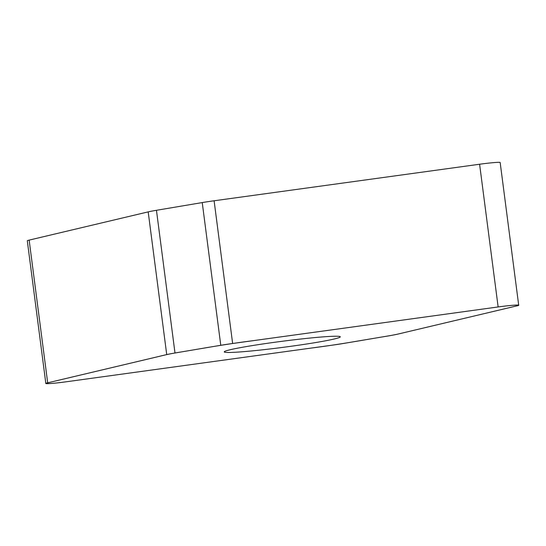 <?xml version="1.0" encoding="UTF-8"?>
<svg xmlns="http://www.w3.org/2000/svg" width="546" height="546" viewBox="0 0 546 546"><rect width="100%" height="100%" fill="white"/><g stroke="black" fill="none" stroke-linecap="round" stroke-linejoin="round"><path stroke-width="0.82" d="M331.893 345.222A27.232 1.426 172.6 0 0 343.762 343.42L389.544 335.708A27.232 1.426 172.6 0 0 397.809 334.118L516.85 305.89A18.018 0.942 172.6 0 0 518.7 305.221A18.018 0.942 172.6 0 0 498.136 306.948L232.637 343.495A27.232 1.426 172.6 0 0 220.775 345.29L174.993 353.003A27.232 1.426 172.6 0 0 166.728 354.6L47.686 382.828A18.018 0.942 172.6 0 0 45.837 383.497A18.018 0.942 172.6 0 0 66.4 381.763L331.893 345.222M45.837 383.497L27.3 240.779A18.018 0.942 -7.4 0 1 29.15 240.11L148.191 211.882A27.232 1.426 -7.4 0 1 156.456 210.292L202.238 202.58A27.232 1.426 -7.4 0 1 214.107 200.778L479.6 164.237A18.018 0.942 -7.4 0 1 500.163 162.503L518.7 305.221M291.032 346.273A58.504 3.064 -7.4 0 1 224.249 351.89A58.504 3.064 -7.4 0 1 281.873 341.318A58.504 3.064 -7.4 0 1 340.288 336.821A58.504 3.064 -7.4 0 1 291.032 346.273M498.136 306.948C512.796 304.893 524.433 304.368 515.874 306.122L406.374 332.084C400.477 333.504 395.297 334.896 382.377 336.916C360.053 340.629 339.892 344.41 310.606 348.15L66.4 381.763C51.74 383.824 40.104 384.35 48.662 382.596L158.156 356.627C164.059 355.214 169.24 353.822 182.152 351.801C204.484 348.089 224.645 344.308 253.931 340.567L498.136 306.948L479.6 164.237M47.686 382.828L29.15 240.11M166.728 354.6L148.191 211.882M156.456 210.292L174.993 353.003M220.775 345.29L202.238 202.58M214.107 200.778L232.637 343.495"/></g></svg>
